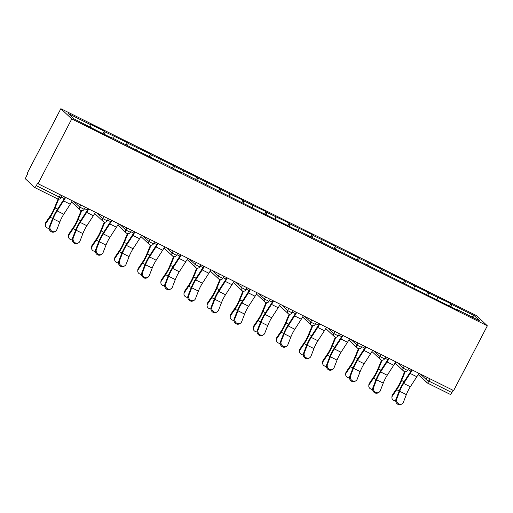 <?xml version="1.0" encoding="UTF-8"?>
<svg xmlns="http://www.w3.org/2000/svg" width="513" height="513" viewBox="0 0 513 513"><rect width="100%" height="100%" fill="white"/><g stroke="black" fill="none" stroke-linecap="round" stroke-linejoin="round"><path stroke-width="0.77" d="M34.73 187.534L57.603 198.916A2.559 0.628 -63.5 0 0 57.642 198.948L34.685 187.514A2.559 0.628 -63.5 0 1 34.647 187.489L25.65 179.043A2.559 0.628 -63.5 0 1 26.355 176.331L27.612 173.92L27.131 173.471L60.855 108.692L476.449 315.578L487.35 325.813L71.756 118.926L60.855 108.692M90.455 127.051L91.013 124.89L68.428 113.649L73.955 118.843L97.367 130.86L111.443 137.862L110.616 137.086L110.385 137.337M91.013 124.89L90.185 124.114L104.254 131.123L102.946 133.637M104.44 134.38L105.082 131.899L104.254 131.123M105.082 131.899L127.365 142.62L126.051 145.141M127.545 145.884L128.186 143.396L127.365 142.62M128.186 143.396L150.469 154.124L149.155 156.638M150.649 157.382L151.297 154.9L150.469 154.124M151.297 154.9L173.574 165.628L172.265 168.142M173.753 168.886L174.401 166.404L173.574 165.628M174.401 166.404L196.678 177.126L195.37 179.646M196.864 180.384L197.505 177.902L196.678 177.126M197.505 177.902L219.782 188.63L218.474 191.144M219.968 191.888L220.609 189.406L219.782 188.63M220.609 189.406L242.886 200.134L241.578 202.648M243.072 203.392L243.713 200.91L242.886 200.134M243.713 200.91L265.99 211.632L264.682 214.145M266.176 214.889L266.818 212.408L265.99 211.632M266.818 212.408L289.095 223.136L287.787 225.649M289.281 226.393L289.922 223.912L289.095 223.136M289.922 223.912L312.205 234.633L310.891 237.153M312.385 237.897L313.026 235.409L312.205 234.633M313.026 235.409L335.31 246.137L334.001 248.651M335.489 249.395L336.137 246.913L335.31 246.137M336.137 246.913L358.414 257.641L357.106 260.155M358.593 260.899L359.241 258.417L358.414 257.641M359.241 258.417L381.518 269.139L380.21 271.659M381.704 272.403L382.345 269.915L381.518 269.139M382.345 269.915L404.622 280.643L403.314 283.157M404.808 283.901L405.45 281.419L404.622 280.643M405.45 281.419L427.727 292.147L426.418 294.661M427.913 295.405L428.554 292.923L427.727 292.147M428.554 292.923L450.831 303.645L449.523 306.165M451.017 306.902L451.658 304.421L450.831 303.645M451.658 304.421L474.249 315.668L479.777 320.856L457.192 309.615L456.961 309.865M110.616 137.086L157.651 160.87L156.824 160.094L165.859 164.59L180.756 172.368L179.928 171.592L296.283 229.875L295.456 229.099L458.019 310.391L457.192 309.615M113.559 138.555L114.117 136.394M136.663 150.059L137.221 147.898M159.767 161.557L160.325 159.396M182.872 173.061L183.436 170.9M205.982 184.558L206.54 182.404M229.087 196.062L229.644 193.901M252.191 207.566L252.749 205.405M275.295 219.064L275.853 216.909M298.399 230.568L298.957 228.407M321.504 242.072L322.061 239.911M344.608 253.569L345.172 251.408M367.712 265.074L368.276 262.913M390.823 276.578L391.381 274.417M413.927 288.075L414.485 285.914M437.031 299.579L437.589 297.418M430.112 378.876L428.939 381.127L451.895 392.554L453.069 390.31M451.895 392.554A2.559 0.628 116.5 0 1 450.279 394.401A2.559 0.628 116.5 0 1 450.241 394.375L427.367 382.987M471.915 316.944L474.249 315.668M487.35 325.813L453.633 390.585L38.033 183.705L71.756 118.926M38.033 183.705L37.558 183.256L36.301 185.674L59.258 197.101L60.431 194.85M34.685 187.514A2.559 0.628 -63.5 0 0 36.301 185.674M402.038 403.834L401.23 404.308A3.841 3.482 -120.5 0 1 397.024 403.693A3.841 3.482 -120.5 0 1 395.946 399.338L396.754 398.864A3.841 3.482 59.5 0 0 397.825 403.218A3.841 3.482 59.5 0 0 402.038 403.834A3.841 3.482 59.5 0 0 403.417 402.179L406.354 394.612A11.433 2.802 116.5 0 1 408.367 390.169A11.433 2.802 116.5 0 1 410.349 386.757L416.819 376.747A13.652 3.347 -63.5 0 0 418.858 373.278M396.754 398.864L399.685 391.297A11.433 2.802 116.5 0 1 401.705 386.853A11.433 2.802 116.5 0 1 403.68 383.442L410.156 373.432A13.652 3.347 -63.5 0 0 412.195 369.963M411.702 369.719A11.433 2.802 116.5 0 1 410.124 372.38L403.654 382.39A13.652 3.347 -63.5 0 0 401.294 386.462A13.652 3.347 -63.5 0 0 398.883 391.772L395.946 399.338M405.212 371.733L401.615 380.479A13.652 3.347 116.5 0 1 399.576 384.853A13.652 3.347 116.5 0 1 396.69 389.713L392.407 396.01A3.841 3.251 -177.3 0 0 391.9 397.492L391.958 396.312A3.841 3.251 2.7 0 1 392.458 394.837L396.748 388.533A11.433 2.802 -63.5 0 0 399.159 384.461A11.433 2.802 -63.5 0 0 400.871 380.8L404.642 371.636M391.9 397.492A3.841 3.251 -177.3 0 0 395.709 400.922M378.927 392.33L378.126 392.804A3.841 3.482 -120.5 0 1 373.913 392.189A3.841 3.482 -120.5 0 1 372.842 387.834L373.65 387.36A3.841 3.482 59.5 0 0 374.721 391.714A3.841 3.482 59.5 0 0 378.927 392.33A3.841 3.482 59.5 0 0 380.313 390.682L383.243 383.108A11.433 2.802 116.5 0 1 385.263 378.665A11.433 2.802 116.5 0 1 387.238 375.253L393.715 365.243A13.652 3.347 -63.5 0 0 395.754 361.78M373.65 387.36L376.58 379.793A11.433 2.802 116.5 0 1 378.6 375.349A11.433 2.802 116.5 0 1 380.575 371.938L387.052 361.928A13.652 3.347 -63.5 0 0 389.091 358.459M388.597 358.215A11.433 2.802 116.5 0 1 387.02 360.876L380.543 370.886A13.652 3.347 -63.5 0 0 378.184 374.965A13.652 3.347 -63.5 0 0 375.779 380.268L372.842 387.834M355.823 380.826L355.022 381.3A3.841 3.482 -120.5 0 1 350.809 380.691A3.841 3.482 -120.5 0 1 349.738 376.337L350.546 375.862A3.841 3.482 59.5 0 0 351.617 380.216A3.841 3.482 59.5 0 0 355.823 380.826A3.841 3.482 59.5 0 0 357.208 379.178L360.139 371.611A11.433 2.802 116.5 0 1 362.159 367.167A11.433 2.802 116.5 0 1 364.134 363.755L370.61 353.746A13.652 3.347 -63.5 0 0 372.65 350.276M350.546 375.862L353.476 368.289A11.433 2.802 116.5 0 1 355.496 363.845A11.433 2.802 116.5 0 1 357.471 360.434L363.948 350.424A13.652 3.347 -63.5 0 0 365.987 346.955M365.493 346.711A11.433 2.802 116.5 0 1 363.916 349.379L357.439 359.389A13.652 3.347 -63.5 0 0 355.079 363.46A13.652 3.347 -63.5 0 0 352.668 368.764L349.738 376.337M332.719 369.328L331.917 369.802A3.841 3.482 -120.5 0 1 327.704 369.187A3.841 3.482 -120.5 0 1 326.634 364.833L327.441 364.358A3.841 3.482 59.5 0 0 328.512 368.712A3.841 3.482 59.5 0 0 332.719 369.328A3.841 3.482 59.5 0 0 334.104 367.674L337.035 360.107A11.433 2.802 116.5 0 1 339.055 355.663A11.433 2.802 116.5 0 1 341.03 352.251L347.506 342.242A13.652 3.347 -63.5 0 0 349.545 338.772M327.441 364.358L330.372 356.791A11.433 2.802 116.5 0 1 332.392 352.348A11.433 2.802 116.5 0 1 334.367 348.936L340.837 338.926A13.652 3.347 -63.5 0 0 342.883 335.457M342.389 335.213A11.433 2.802 116.5 0 1 340.812 337.875L334.335 347.885A13.652 3.347 -63.5 0 0 331.975 351.956A13.652 3.347 -63.5 0 0 329.564 357.266L326.634 364.833M309.615 357.824L308.813 358.298A3.841 3.482 -120.5 0 1 304.6 357.683A3.841 3.482 -120.5 0 1 303.529 353.329L304.331 352.854A3.841 3.482 59.5 0 0 305.408 357.208A3.841 3.482 59.5 0 0 309.615 357.824A3.841 3.482 59.5 0 0 311 356.176L313.93 348.603A11.433 2.802 116.5 0 1 315.95 344.165A11.433 2.802 116.5 0 1 317.925 340.747L324.402 330.744A13.652 3.347 -63.5 0 0 326.441 327.275M304.331 352.854L307.268 345.287A11.433 2.802 116.5 0 1 309.281 340.844A11.433 2.802 116.5 0 1 311.263 337.432L317.733 327.422A13.652 3.347 -63.5 0 0 319.772 323.953M319.285 323.709A11.433 2.802 116.5 0 1 317.707 326.371L311.231 336.381A13.652 3.347 -63.5 0 0 308.871 340.459A13.652 3.347 -63.5 0 0 306.46 345.762L303.529 353.329M286.51 346.32L285.703 346.794A3.841 3.482 -120.5 0 1 281.496 346.185A3.841 3.482 -120.5 0 1 280.425 341.831L281.227 341.357A3.841 3.482 59.5 0 0 282.297 345.711A3.841 3.482 59.5 0 0 286.51 346.32A3.841 3.482 59.5 0 0 287.896 344.672L290.826 337.105A11.433 2.802 116.5 0 1 292.846 332.661A11.433 2.802 116.5 0 1 294.821 329.25L301.298 319.24A13.652 3.347 -63.5 0 0 303.337 315.771M281.227 341.357L284.164 333.783A11.433 2.802 116.5 0 1 286.177 329.34A11.433 2.802 116.5 0 1 288.159 325.928L294.629 315.925A13.652 3.347 -63.5 0 0 296.668 312.455M296.181 312.205A11.433 2.802 116.5 0 1 294.603 314.873L288.126 324.883A13.652 3.347 -63.5 0 0 285.767 328.955A13.652 3.347 -63.5 0 0 283.356 334.258L280.425 341.831M382.108 360.235L378.511 368.975A13.652 3.347 116.5 0 1 376.471 373.349A13.652 3.347 116.5 0 1 373.586 378.216L369.302 384.513A3.841 3.251 -177.3 0 0 368.796 385.988L368.853 384.814A3.841 3.251 2.7 0 1 369.354 383.333L373.644 377.036A11.433 2.802 -63.5 0 0 376.055 372.964A11.433 2.802 -63.5 0 0 377.767 369.296L381.537 360.132M368.796 385.988A3.841 3.251 -177.3 0 0 372.605 389.425M359.004 348.731L355.406 357.471A13.652 3.347 116.5 0 1 353.367 361.851A13.652 3.347 116.5 0 1 350.482 366.712L346.198 373.009A3.841 3.251 -177.3 0 0 345.691 374.49L345.749 373.31A3.841 3.251 2.7 0 1 346.249 371.829L350.539 365.532A11.433 2.802 -63.5 0 0 352.95 361.46A11.433 2.802 -63.5 0 0 354.656 357.798L358.433 348.635M345.691 374.49A3.841 3.251 -177.3 0 0 349.5 377.921M335.9 337.227L332.296 345.974A13.652 3.347 116.5 0 1 330.263 350.347A13.652 3.347 116.5 0 1 327.377 355.208L323.087 361.505A3.841 3.251 -177.3 0 0 322.587 362.986L322.645 361.806A3.841 3.251 2.7 0 1 323.145 360.331L327.435 354.034A11.433 2.802 -63.5 0 0 329.846 349.962A11.433 2.802 -63.5 0 0 331.552 346.294L335.329 337.131M322.587 362.986A3.841 3.251 -177.3 0 0 326.396 366.417M312.789 325.729L309.192 334.47A13.652 3.347 116.5 0 1 307.152 338.843A13.652 3.347 116.5 0 1 304.273 343.71L299.983 350.007A3.841 3.251 -177.3 0 0 299.483 351.482L299.541 350.308A3.841 3.251 2.7 0 1 300.041 348.827L304.324 342.53A11.433 2.802 -63.5 0 0 306.742 338.458A11.433 2.802 -63.5 0 0 308.448 334.79L312.218 325.627M299.483 351.482A3.841 3.251 -177.3 0 0 303.292 354.919M289.685 314.225L286.087 322.966A13.652 3.347 116.5 0 1 284.048 327.345A13.652 3.347 116.5 0 1 281.169 332.206L276.879 338.503A3.841 3.251 -177.3 0 0 276.379 339.984L276.43 338.804A3.841 3.251 2.7 0 1 276.937 337.323L281.22 331.026A11.433 2.802 -63.5 0 0 283.638 326.954A11.433 2.802 -63.5 0 0 285.343 323.293L289.114 314.129M276.379 339.984A3.841 3.251 -177.3 0 0 280.188 343.415M263.406 334.822L262.598 335.297A3.841 3.482 -120.5 0 1 258.392 334.681A3.841 3.482 -120.5 0 1 257.321 330.327L258.122 329.853A3.841 3.482 59.5 0 0 259.193 334.207A3.841 3.482 59.5 0 0 263.406 334.822A3.841 3.482 59.5 0 0 264.791 333.174L267.722 325.601A11.433 2.802 116.5 0 1 269.742 321.157A11.433 2.802 116.5 0 1 271.717 317.746L278.187 307.736A13.652 3.347 -63.5 0 0 280.233 304.267M258.122 329.853L261.053 322.286A11.433 2.802 116.5 0 1 263.073 317.842A11.433 2.802 116.5 0 1 265.048 314.431L271.524 304.421A13.652 3.347 -63.5 0 0 273.564 300.951M273.076 300.708A11.433 2.802 116.5 0 1 271.492 303.369L265.022 313.379A13.652 3.347 -63.5 0 0 262.662 317.451A13.652 3.347 -63.5 0 0 260.251 322.76L257.321 330.327M266.58 302.721L262.983 311.468A13.652 3.347 116.5 0 1 260.944 315.841A13.652 3.347 116.5 0 1 258.065 320.702L253.775 326.999A3.841 3.251 -177.3 0 0 253.275 328.48L253.326 327.3A3.841 3.251 2.7 0 1 253.832 325.826L258.116 319.528A11.433 2.802 -63.5 0 0 260.533 315.457A11.433 2.802 -63.5 0 0 262.239 311.789L266.01 302.625M253.275 328.48A3.841 3.251 -177.3 0 0 257.084 331.911M240.302 323.318L239.494 323.793A3.841 3.482 -120.5 0 1 235.287 323.184A3.841 3.482 -120.5 0 1 234.217 318.829L235.018 318.355A3.841 3.482 59.5 0 0 236.089 322.709A3.841 3.482 59.5 0 0 240.302 323.318A3.841 3.482 59.5 0 0 241.681 321.67L244.618 314.103A11.433 2.802 116.5 0 1 246.631 309.66A11.433 2.802 116.5 0 1 248.613 306.248L255.083 296.238A13.652 3.347 -63.5 0 0 257.122 292.769M235.018 318.355L237.949 310.782A11.433 2.802 116.5 0 1 239.969 306.338A11.433 2.802 116.5 0 1 241.944 302.926L248.42 292.917A13.652 3.347 -63.5 0 0 250.459 289.447M249.966 289.204A11.433 2.802 116.5 0 1 248.388 291.871L241.918 301.875A13.652 3.347 -63.5 0 0 239.558 305.953A13.652 3.347 -63.5 0 0 237.147 311.256L234.217 318.829M243.476 291.224L239.879 299.964A13.652 3.347 116.5 0 1 237.84 304.337A13.652 3.347 116.5 0 1 234.954 309.204L230.67 315.501A3.841 3.251 -177.3 0 0 230.17 316.976L230.222 315.803A3.841 3.251 2.7 0 1 230.728 314.322L235.012 308.024A11.433 2.802 -63.5 0 0 237.429 303.952A11.433 2.802 -63.5 0 0 239.135 300.291L242.905 291.127M230.17 316.976A3.841 3.251 -177.3 0 0 233.973 320.413M217.198 311.814L216.39 312.289A3.841 3.482 -120.5 0 1 212.183 311.68A3.841 3.482 -120.5 0 1 211.106 307.325L211.914 306.851A3.841 3.482 59.5 0 0 212.985 311.205A3.841 3.482 59.5 0 0 217.198 311.814A3.841 3.482 59.5 0 0 218.576 310.166L221.513 302.599A11.433 2.802 116.5 0 1 223.527 298.156A11.433 2.802 116.5 0 1 225.508 294.744L231.979 284.734A13.652 3.347 -63.5 0 0 234.018 281.265M211.914 306.851L214.844 299.284A11.433 2.802 116.5 0 1 216.864 294.84A11.433 2.802 116.5 0 1 218.839 291.429L225.316 281.419A13.652 3.347 -63.5 0 0 227.355 277.95M226.861 277.706A11.433 2.802 116.5 0 1 225.284 280.367L218.814 290.377A13.652 3.347 -63.5 0 0 216.454 294.449A13.652 3.347 -63.5 0 0 214.043 299.759L211.106 307.325M220.372 279.72L216.775 288.466A13.652 3.347 116.5 0 1 214.735 292.84A13.652 3.347 116.5 0 1 211.85 297.7L207.566 303.997A3.841 3.251 -177.3 0 0 207.06 305.479L207.117 304.299A3.841 3.251 2.7 0 1 207.618 302.817L211.907 296.52A11.433 2.802 -63.5 0 0 214.319 292.448A11.433 2.802 -63.5 0 0 216.031 288.787L219.801 279.623M207.06 305.479A3.841 3.251 -177.3 0 0 210.869 308.909M194.087 300.317L193.286 300.791A3.841 3.482 -120.5 0 1 189.073 300.176A3.841 3.482 -120.5 0 1 188.002 295.821L188.81 295.347A3.841 3.482 59.5 0 0 189.881 299.701A3.841 3.482 59.5 0 0 194.087 300.317A3.841 3.482 59.5 0 0 195.472 298.669L198.403 291.095A11.433 2.802 116.5 0 1 200.423 286.652A11.433 2.802 116.5 0 1 202.398 283.24L208.874 273.23A13.652 3.347 -63.5 0 0 210.914 269.761M188.81 295.347L191.74 287.78A11.433 2.802 116.5 0 1 193.76 283.336A11.433 2.802 116.5 0 1 195.735 279.925L202.212 269.915A13.652 3.347 -63.5 0 0 204.251 266.446M203.757 266.202A11.433 2.802 116.5 0 1 202.18 268.863L195.703 278.873A13.652 3.347 -63.5 0 0 193.343 282.945A13.652 3.347 -63.5 0 0 190.932 288.255L188.002 295.821M197.268 268.222L193.67 276.962A13.652 3.347 116.5 0 1 191.631 281.336A13.652 3.347 116.5 0 1 188.746 286.196L184.462 292.5A3.841 3.251 -177.3 0 0 183.955 293.975L184.013 292.795A3.841 3.251 2.7 0 1 184.513 291.32L188.803 285.023A11.433 2.802 -63.5 0 0 191.214 280.951A11.433 2.802 -63.5 0 0 192.926 277.283L196.697 268.119M183.955 293.975A3.841 3.251 -177.3 0 0 187.764 297.412M170.983 288.813L170.181 289.287A3.841 3.482 -120.5 0 1 165.968 288.678A3.841 3.482 -120.5 0 1 164.897 284.324L165.705 283.849A3.841 3.482 59.5 0 0 166.776 288.203A3.841 3.482 59.5 0 0 170.983 288.813A3.841 3.482 59.5 0 0 172.368 287.165L175.299 279.598A11.433 2.802 116.5 0 1 177.318 275.154A11.433 2.802 116.5 0 1 179.294 271.743L185.77 261.733A13.652 3.347 -63.5 0 0 187.809 258.263M165.705 283.849L168.636 276.276A11.433 2.802 116.5 0 1 170.656 271.832A11.433 2.802 116.5 0 1 172.631 268.421L179.108 258.411A13.652 3.347 -63.5 0 0 181.147 254.942M180.653 254.698A11.433 2.802 116.5 0 1 179.075 257.366L172.599 267.376A13.652 3.347 -63.5 0 0 170.239 271.448A13.652 3.347 -63.5 0 0 167.828 276.751L164.897 284.324M174.163 256.718L170.566 265.458A13.652 3.347 116.5 0 1 168.527 269.838A13.652 3.347 116.5 0 1 165.641 274.699L161.358 280.996A3.841 3.251 -177.3 0 0 160.851 282.477L160.909 281.297A3.841 3.251 2.7 0 1 161.409 279.816L165.699 273.519A11.433 2.802 -63.5 0 0 168.11 269.447A11.433 2.802 -63.5 0 0 169.816 265.785L173.593 256.622M160.851 282.477A3.841 3.251 -177.3 0 0 164.66 285.908M147.879 277.315L147.077 277.789A3.841 3.482 -120.5 0 1 142.864 277.174A3.841 3.482 -120.5 0 1 141.793 272.82L142.601 272.345A3.841 3.482 59.5 0 0 143.672 276.699A3.841 3.482 59.5 0 0 147.879 277.315A3.841 3.482 59.5 0 0 149.264 275.661L152.194 268.094A11.433 2.802 116.5 0 1 154.214 263.65A11.433 2.802 116.5 0 1 156.189 260.238L162.666 250.229A13.652 3.347 -63.5 0 0 164.705 246.759M142.601 272.345L145.532 264.779A11.433 2.802 116.5 0 1 147.552 260.335A11.433 2.802 116.5 0 1 149.527 256.923L155.997 246.913A13.652 3.347 -63.5 0 0 158.042 243.444M157.549 243.2A11.433 2.802 116.5 0 1 155.971 245.862L149.495 255.872A13.652 3.347 -63.5 0 0 147.135 259.944A13.652 3.347 -63.5 0 0 144.724 265.253L141.793 272.82M151.059 245.214L147.455 253.961A13.652 3.347 116.5 0 1 145.416 258.334A13.652 3.347 116.5 0 1 142.537 263.195L138.247 269.492A3.841 3.251 -177.3 0 0 137.747 270.973L137.805 269.793A3.841 3.251 2.7 0 1 138.305 268.318L142.595 262.021A11.433 2.802 -63.5 0 0 145.006 257.943A11.433 2.802 -63.5 0 0 146.712 254.281L150.489 245.118M137.747 270.973A3.841 3.251 -177.3 0 0 141.556 274.404M124.774 265.811L123.973 266.285A3.841 3.482 -120.5 0 1 119.76 265.67A3.841 3.482 -120.5 0 1 118.689 261.316L119.491 260.841A3.841 3.482 59.5 0 0 120.568 265.195A3.841 3.482 59.5 0 0 124.774 265.811A3.841 3.482 59.5 0 0 126.16 264.163L129.09 256.59A11.433 2.802 116.5 0 1 131.11 252.146A11.433 2.802 116.5 0 1 133.085 248.734L139.562 238.731A13.652 3.347 -63.5 0 0 141.601 235.262M119.491 260.841L122.427 253.275A11.433 2.802 116.5 0 1 124.441 248.831A11.433 2.802 116.5 0 1 126.422 245.419L132.893 235.409A13.652 3.347 -63.5 0 0 134.932 231.94M134.444 231.696A11.433 2.802 116.5 0 1 132.867 234.358L126.39 244.368A13.652 3.347 -63.5 0 0 124.031 248.446A13.652 3.347 -63.5 0 0 121.619 253.749L118.689 261.316M127.949 233.716L124.351 242.457A13.652 3.347 116.5 0 1 122.312 246.83A13.652 3.347 116.5 0 1 119.433 251.697L115.143 257.994A3.841 3.251 -177.3 0 0 114.643 259.469L114.694 258.296A3.841 3.251 2.7 0 1 115.201 256.814L119.484 250.517A11.433 2.802 -63.5 0 0 121.902 246.445A11.433 2.802 -63.5 0 0 123.607 242.777L127.378 233.614M114.643 259.469A3.841 3.251 -177.3 0 0 118.452 262.906M101.67 254.307L100.862 254.781A3.841 3.482 -120.5 0 1 96.656 254.172A3.841 3.482 -120.5 0 1 95.585 249.818L96.386 249.344A3.841 3.482 59.5 0 0 97.457 253.698A3.841 3.482 59.5 0 0 101.67 254.307A3.841 3.482 59.5 0 0 103.055 252.659L105.986 245.092A11.433 2.802 116.5 0 1 108.006 240.648A11.433 2.802 116.5 0 1 109.981 237.237L116.457 227.227A13.652 3.347 -63.5 0 0 118.497 223.758M96.386 249.344L99.323 241.77A11.433 2.802 116.5 0 1 101.337 237.327A11.433 2.802 116.5 0 1 103.318 233.915L109.788 223.905A13.652 3.347 -63.5 0 0 111.828 220.443M111.34 220.192A11.433 2.802 116.5 0 1 109.763 222.86L103.286 232.87A13.652 3.347 -63.5 0 0 100.926 236.942A13.652 3.347 -63.5 0 0 98.515 242.245L95.585 249.818M104.844 222.212L101.247 230.953A13.652 3.347 116.5 0 1 99.208 235.332A13.652 3.347 116.5 0 1 96.329 240.193L92.039 246.49A3.841 3.251 -177.3 0 0 91.538 247.971L91.59 246.791A3.841 3.251 2.7 0 1 92.096 245.31L96.38 239.013A11.433 2.802 -63.5 0 0 98.797 234.941A11.433 2.802 -63.5 0 0 100.503 231.28L104.274 222.116M91.538 247.971A3.841 3.251 -177.3 0 0 95.347 251.402M78.566 242.809L77.758 243.284A3.841 3.482 -120.5 0 1 73.551 242.668A3.841 3.482 -120.5 0 1 72.48 238.314L73.282 237.84A3.841 3.482 59.5 0 0 74.353 242.194A3.841 3.482 59.5 0 0 78.566 242.809A3.841 3.482 59.5 0 0 79.951 241.155L82.882 233.588A11.433 2.802 116.5 0 1 84.901 229.144A11.433 2.802 116.5 0 1 86.877 225.733L93.347 215.723A13.652 3.347 -63.5 0 0 95.392 212.254M73.282 237.84L76.213 230.273A11.433 2.802 116.5 0 1 78.233 225.829A11.433 2.802 116.5 0 1 80.208 222.418L86.684 212.408A13.652 3.347 -63.5 0 0 88.723 208.938M88.236 208.695A11.433 2.802 116.5 0 1 86.652 211.356L80.182 221.366A13.652 3.347 -63.5 0 0 77.822 225.438A13.652 3.347 -63.5 0 0 75.411 230.747L72.48 238.314M81.74 210.708L78.143 219.455A13.652 3.347 116.5 0 1 76.104 223.828A13.652 3.347 116.5 0 1 73.224 228.689L68.934 234.986A3.841 3.251 -177.3 0 0 68.434 236.467L68.486 235.287A3.841 3.251 2.7 0 1 68.992 233.813L73.276 227.516A11.433 2.802 -63.5 0 0 75.693 223.444A11.433 2.802 -63.5 0 0 77.399 219.776L81.169 210.612M68.434 236.467A3.841 3.251 -177.3 0 0 72.243 239.898M55.462 231.305L54.654 231.78A3.841 3.482 -120.5 0 1 50.447 231.164A3.841 3.482 -120.5 0 1 49.37 226.81L50.178 226.336A3.841 3.482 59.5 0 0 51.249 230.696A3.841 3.482 59.5 0 0 55.462 231.305A3.841 3.482 59.5 0 0 56.84 229.657L59.777 222.091A11.433 2.802 116.5 0 1 61.791 217.647A11.433 2.802 116.5 0 1 63.772 214.229L70.243 204.225A13.652 3.347 -63.5 0 0 72.282 200.756M50.178 226.336L53.108 218.769A11.433 2.802 116.5 0 1 55.128 214.325A11.433 2.802 116.5 0 1 57.103 210.914L63.58 200.904A13.652 3.347 -63.5 0 0 65.619 197.434M65.125 197.191A11.433 2.802 116.5 0 1 63.548 199.852L57.078 209.862A13.652 3.347 -63.5 0 0 54.718 213.94A13.652 3.347 -63.5 0 0 52.307 219.243L49.37 226.81M58.636 199.211L55.038 207.951A13.652 3.347 116.5 0 1 52.999 212.324A13.652 3.347 116.5 0 1 50.114 217.191L45.83 223.488A3.841 3.251 -177.3 0 0 45.324 224.963L45.381 223.79A3.841 3.251 2.7 0 1 45.888 222.309L50.171 216.011A11.433 2.802 -63.5 0 0 52.589 211.94A11.433 2.802 -63.5 0 0 54.295 208.272L58.065 199.108M45.324 224.963A3.841 3.251 -177.3 0 0 49.133 228.4M420.294 373.99L426.239 379.575L428.939 381.127A2.559 0.628 116.5 0 1 427.323 382.974A2.559 0.628 116.5 0 1 427.284 382.948A2.559 2.475 -46.8 0 1 426.239 379.575L427.323 377.491M61.053 197.832A2.559 2.559 0 0 1 57.642 198.948A2.559 0.628 -63.5 0 0 59.258 197.101L61.053 197.832L62.156 195.709M397.19 362.492L403.135 368.071L405.834 369.623L407.63 370.36L408.733 368.238M404.18 371.444A2.559 2.475 -46.8 0 1 403.135 368.071L404.218 365.993M374.086 350.988L380.03 356.573L381.114 354.489M350.982 339.491L356.926 345.069L358.01 342.985M327.878 327.987L333.822 333.565L334.906 331.488M304.767 316.483L310.718 322.068L311.801 319.984M281.663 304.985L287.607 310.564L288.691 308.48M258.558 293.481L264.503 299.06L265.587 296.982M235.454 281.977L241.399 287.562L242.482 285.478M212.35 270.479L218.294 276.058L219.378 273.974M189.246 258.975L195.19 264.561L196.274 262.476M166.141 247.478L172.086 253.056L173.17 250.972M143.031 235.974L148.982 241.552L150.065 239.475M119.927 224.47L125.877 230.055L126.961 227.971M96.822 212.972L102.767 218.551L103.85 216.467M73.718 201.468L79.662 207.047L80.746 204.969M381.076 359.94A2.559 2.475 -46.8 0 1 380.03 356.573L384.519 358.856L385.629 356.734M357.965 348.442A2.559 2.475 -46.8 0 1 356.926 345.069L361.415 347.359L362.524 345.236M334.861 336.938A2.559 2.475 -46.8 0 1 333.822 333.565L338.311 335.855L339.42 333.732M311.757 325.434A2.559 2.475 -46.8 0 1 310.718 322.068L315.206 324.351L316.309 322.228M288.652 313.937A2.559 2.475 -46.8 0 1 287.607 310.564L292.102 312.853L293.205 310.731M265.548 302.433A2.559 2.475 -46.8 0 1 264.503 299.06L268.998 301.349L270.101 299.226M242.444 290.929A2.559 2.475 -46.8 0 1 241.399 287.562L245.894 289.851L246.997 287.722M219.34 279.431A2.559 2.475 -46.8 0 1 218.294 276.058L222.789 278.347L223.892 276.225M196.235 267.927A2.559 2.475 -46.8 0 1 195.19 264.561L199.679 266.843L200.788 264.721M173.125 256.429A2.559 2.475 -46.8 0 1 172.086 253.056L176.575 255.346L177.684 253.223M150.02 244.925A2.559 2.475 -46.8 0 1 148.982 241.552L153.47 243.842L154.58 241.719M126.916 233.421A2.559 2.475 -46.8 0 1 125.877 230.055L130.366 232.338L131.469 230.215M103.812 221.924A2.559 2.475 -46.8 0 1 102.767 218.551L107.262 220.84L108.365 218.718M80.708 210.42A2.559 2.475 -46.8 0 1 79.662 207.047L84.158 209.336L85.261 207.214M403.68 383.442L410.349 386.757M399.685 391.297L406.354 394.612M410.156 373.432L416.819 376.747M399.204 390.964L396.69 389.713M392.458 394.837L392.407 396.01M410.907 371.123L407.989 369.668M404.09 381.71L401.615 380.479M380.575 371.938L387.238 375.253M376.58 379.793L383.243 383.108M387.052 361.928L393.715 365.243M357.471 360.434L364.134 363.755M353.476 368.289L360.139 371.611M363.948 350.424L370.61 353.746M334.367 348.936L341.03 352.251M330.372 356.791L337.035 360.107M340.837 338.926L347.506 342.242M311.263 337.432L317.925 340.747M307.268 345.287L313.93 348.603M317.733 327.422L324.402 330.744M288.159 325.928L294.821 329.25M284.164 333.783L290.826 337.105M294.629 315.925L301.298 319.24M376.1 379.46L373.586 378.216M369.354 383.333L369.302 384.513M387.802 359.619L384.885 358.17M380.986 370.206L378.511 368.975M352.989 367.962L350.482 366.712M346.249 371.829L346.198 373.009M364.698 348.115L361.78 346.666M357.882 358.709L355.406 357.471M329.885 356.458L327.377 355.208M323.145 360.331L323.087 361.505M341.587 336.618L338.67 335.162M334.777 347.205L332.296 345.974M306.78 344.954L304.273 343.71M300.041 348.827L299.983 350.007M318.483 325.114L315.566 323.665M311.673 335.701L309.192 334.47M283.676 333.456L281.169 332.206M276.937 337.323L276.879 338.503M295.379 313.61L292.461 312.161M288.562 324.203L286.087 322.966M265.048 314.431L271.717 317.746M261.053 322.286L267.722 325.601M271.524 304.421L278.187 307.736M260.572 321.952L258.065 320.702M253.832 325.826L253.775 326.999M272.275 302.112L269.357 300.656M265.458 312.699L262.983 311.468M241.944 302.926L248.613 306.248M237.949 310.782L244.618 314.103M248.42 292.917L255.083 296.238M237.468 310.455L234.954 309.204M230.728 314.322L230.67 315.501M249.171 290.608L246.253 289.159M242.354 301.195L239.879 299.964M218.839 291.429L225.508 294.744M214.844 299.284L221.513 302.599M225.316 281.419L231.979 284.734M214.363 298.951L211.85 297.7M207.618 302.817L207.566 303.997M226.066 279.11L223.149 277.655M219.25 289.698L216.775 288.466M195.735 279.925L202.398 283.24M191.74 287.78L198.403 291.095M202.212 269.915L208.874 273.23M191.253 287.447L188.746 286.196M184.513 291.32L184.462 292.5M202.962 267.606L200.044 266.151M196.146 278.193L193.67 276.962M172.631 268.421L179.294 271.743M168.636 276.276L175.299 279.598M179.108 258.411L185.77 261.733M168.149 275.949L165.641 274.699M161.409 279.816L161.358 280.996M179.858 256.102L176.94 254.653M173.041 266.696L170.566 265.458M149.527 256.923L156.189 260.238M145.532 264.779L152.194 268.094M155.997 246.913L162.666 250.229M145.044 264.445L142.537 263.195M138.305 268.318L138.247 269.492M156.747 244.605L153.829 243.149M149.937 255.192L147.455 253.961M126.422 245.419L133.085 248.734M122.427 253.275L129.09 256.59M132.893 235.409L139.562 238.731M121.94 252.941L119.433 251.697M115.201 256.814L115.143 257.994M133.643 233.101L130.725 231.652M126.833 243.688L124.351 242.457M103.318 233.915L109.981 237.237M99.323 241.77L105.986 245.092M109.788 223.905L116.457 227.227M98.836 241.443L96.329 240.193M92.096 245.31L92.039 246.49M110.539 221.597L107.621 220.148M103.722 232.19L101.247 230.953M80.208 222.418L86.877 225.733M76.213 230.273L82.882 233.588M86.684 212.408L93.347 215.723M75.732 229.939L73.224 228.689M68.992 233.813L68.934 234.986M87.434 210.099L84.517 208.644M80.618 220.686L78.143 219.455M57.103 210.914L63.772 214.229M53.108 218.769L59.777 222.091M63.58 200.904L70.243 204.225M52.627 218.435L50.114 217.191M45.888 222.309L45.83 223.488M64.33 198.595L61.413 197.146M57.514 209.182L55.038 207.951M450.279 394.401L427.323 382.974A2.559 2.559 0 0 1 426.707 382.544L418.166 374.528M395.061 363.024L403.603 371.046A2.559 2.559 0 0 0 407.63 370.36M371.957 351.527L380.499 359.542A2.559 2.559 0 0 0 384.519 358.856M348.853 340.023L357.394 348.038A2.559 2.559 0 0 0 361.415 347.359M325.749 328.519L334.29 336.541A2.559 2.559 0 0 0 338.311 335.855M302.644 317.021L311.186 325.037A2.559 2.559 0 0 0 315.206 324.351M279.54 305.517L288.082 313.539A2.559 2.559 0 0 0 292.102 312.853M256.436 294.02L264.977 302.035A2.559 2.559 0 0 0 268.998 301.349M233.325 282.516L241.867 290.531A2.559 2.559 0 0 0 245.894 289.851M210.221 271.011L218.762 279.034A2.559 2.559 0 0 0 222.789 278.347M187.117 259.514L195.658 267.529A2.559 2.559 0 0 0 199.679 266.843M164.013 248.01L172.554 256.025A2.559 2.559 0 0 0 176.575 255.346M140.908 236.506L149.45 244.528A2.559 2.559 0 0 0 153.47 243.842M117.804 225.008L126.345 233.024A2.559 2.559 0 0 0 130.366 232.338M94.7 213.504L103.241 221.52A2.559 2.559 0 0 0 107.262 220.84M71.596 202L80.137 210.022A2.559 2.559 0 0 0 84.158 209.336"/></g></svg>
